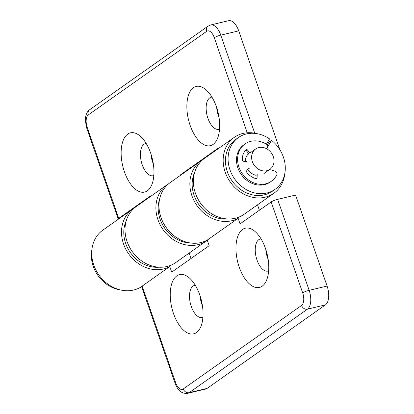 <?xml version="1.0" encoding="UTF-8"?>
<svg xmlns="http://www.w3.org/2000/svg" width="414" height="414" viewBox="0 0 414 414"><rect width="100%" height="100%" fill="white"/><g stroke="black" fill="none" stroke-linecap="round" stroke-linejoin="round"><path stroke-width="0.62" d="M118.394 219.161A5.077 0.864 -19.1 0 1 118.213 219.027A5.077 0.864 -19.1 0 1 118.735 218.38L149.847 196.417L149.997 196.852M279.911 149.79L238.733 30.874A15.225 7.618 -103.4 0 0 228.637 20.7L210.679 24.969A15.225 7.618 -103.4 0 1 220.776 35.138A5.077 0.864 160.9 0 0 214.307 37.705L247.23 132.775M238.733 30.874L220.776 35.138L254.729 133.199A34.258 29.084 54.8 0 0 234.298 137.339A34.258 29.084 54.8 0 0 230.298 182.098A34.258 29.084 54.8 0 0 273.814 193.312A34.258 29.084 54.8 0 0 284.796 173.575M248.136 154.148A12.689 10.769 -125.2 0 1 248.638 153.93M150.96 153.982A16.493 8.249 -103.4 0 0 153.34 164.006M216.688 107.578A16.493 8.249 -103.4 0 0 219.068 117.607M180.887 175.044L180.737 174.61L218.204 148.16L218.354 148.595M147.363 190.818A30.45 15.235 76.6 0 1 121.587 159.763A30.45 15.235 76.6 0 1 140.356 136.247A30.45 15.235 76.6 0 1 151.855 184.613A30.45 15.235 76.6 0 1 147.363 190.818M213.091 144.419A30.45 15.235 76.6 0 1 187.314 113.364A30.45 15.235 76.6 0 1 206.089 89.848A30.45 15.235 76.6 0 1 217.583 138.209A30.45 15.235 76.6 0 1 213.091 144.419M211.952 97.119A16.493 8.249 -103.4 0 0 211.218 97.223A16.493 8.249 -103.4 0 0 207 115.18A16.493 8.249 -103.4 0 0 218.846 129.318A16.493 8.249 -103.4 0 0 219.549 129.08M146.225 143.518A16.493 8.249 -103.4 0 0 145.485 143.622A16.493 8.249 -103.4 0 0 141.272 161.579A16.493 8.249 -103.4 0 0 153.113 175.717A16.493 8.249 -103.4 0 0 153.822 175.484M167.039 184.82L136.144 206.633A34.258 29.084 54.8 0 0 132.144 251.391A34.258 29.084 54.8 0 0 175.66 262.6L206.55 240.793A34.258 29.084 -125.2 0 1 163.033 229.579A34.258 29.084 -125.2 0 1 167.039 184.82A34.258 29.084 -125.2 0 1 168.612 183.795M234.298 137.339L204.5 158.376A34.258 29.084 54.8 0 0 200.5 203.134A34.258 29.084 54.8 0 0 244.017 214.343L273.814 193.312M207.285 240.255A34.258 29.084 -125.2 0 1 206.55 240.793M180.737 174.61L181.891 174.335M266.828 170.718A12.436 10.557 54.8 0 0 269.99 169.295A12.436 10.557 54.8 0 0 271.444 153.051A12.436 10.557 54.8 0 0 255.65 148.978A12.436 10.557 54.8 0 0 253.14 163.483A12.436 10.557 54.8 0 0 266.828 170.718M120.081 289.852A31.718 26.931 -125.2 0 1 91.856 249.88M194.616 172.467A31.718 26.931 54.8 0 0 198.756 204.366A31.718 26.931 54.8 0 0 227.426 218.944M126.254 220.724A31.718 26.931 54.8 0 0 130.394 252.623A31.718 26.931 54.8 0 0 159.069 267.201M266.419 144.212L269.519 138.861A31.718 26.931 54.8 0 0 238.392 137.557A31.718 26.931 54.8 0 0 234.686 178.998A31.718 26.931 54.8 0 0 274.979 189.379A31.718 26.931 54.8 0 0 271.522 140.341L267.604 147.105M267.232 145.066L268.893 142.199L271.522 140.341M267.02 148.114L266.647 148.755M248.679 153.641A12.689 10.769 54.8 0 0 245.243 161.439M247.67 169.367A12.689 10.769 54.8 0 0 256.09 175.298M238.392 137.557L235.763 139.409A31.718 26.931 54.8 0 0 232.057 180.856A31.718 26.931 54.8 0 0 272.35 191.237L274.979 189.379M159.654 198.968A31.718 26.931 54.8 0 0 190.745 243.013M246.335 170.19L246.377 170.164A1.014 0.864 54.8 0 0 246.216 171.468A15.225 12.927 -125.2 0 0 256.095 178.641A1.014 0.864 54.8 0 0 257.078 177.88L256.023 178.625M257.203 174.087L257.078 177.88M255.987 178.615L256.106 174.858M245.642 150.406A1.014 0.864 -125.2 0 1 246.459 150.825L247.556 150.049A1.014 0.864 54.8 0 0 246.232 149.821A15.225 12.927 -125.2 0 0 242.356 160.197A1.014 0.864 54.8 0 0 243.323 161.243L247.018 161.62M269.638 169.543L275.041 171.179A2.536 2.153 -125.2 0 1 276.8 174.858A22.837 19.391 54.8 0 1 271.377 181.249L270.285 182.025A22.837 19.391 -125.2 0 1 241.274 174.548A22.837 19.391 -125.2 0 1 243.939 144.709L245.036 143.937A22.837 19.391 54.8 0 0 242.366 173.776A22.837 19.391 54.8 0 0 271.377 181.249M248.969 154.003L246.459 150.825M248.193 169.021L246.19 170.34M264.815 173.119A12.436 10.557 54.8 0 0 265.581 172.405M245.036 143.937A22.837 19.391 54.8 0 1 266.28 144.124A2.536 2.153 -125.2 0 1 267.113 148.015L266.487 148.673M266.678 171.634A12.436 10.557 -125.2 0 1 265.379 172.752M246.377 170.164L249.29 168.25M247.556 150.049L250.061 153.232M175.081 383.24C177.166 388.762 180.571 394.2 187.78 393.3A15.225 7.618 -103.4 0 0 189.167 392.663A5.077 4.311 -125.2 0 1 183.257 388.953A10.148 5.077 76.6 0 1 175.598 382.598A5.077 0.864 -19.1 0 0 175.081 383.24L141.593 286.535L169.771 266.559A34.258 29.084 -125.2 0 1 127.714 252.493A34.258 29.084 -125.2 0 1 132.64 209.106A34.258 29.084 -125.2 0 1 134.446 207.942M325.435 304.875L207.124 388.394L189.167 392.663L307.478 309.144L325.435 304.875A15.225 7.618 -103.4 0 0 327.096 286.058L295.596 195.087L277.639 199.357A5.077 0.864 160.9 0 0 271.175 201.918L240.063 223.881L238.133 218.307A34.258 29.084 -125.2 0 1 196.07 204.237A34.258 29.084 -125.2 0 1 200.997 160.849A34.258 29.084 -125.2 0 1 202.803 159.685M187.78 393.3L205.732 389.031A15.225 7.618 -103.4 0 0 207.124 388.394M141.619 286.612A34.258 29.084 -125.2 0 1 98.542 274.466A34.258 29.084 -125.2 0 1 102.843 230.137L132.64 209.106M189.162 253.068L191.04 258.491M257.518 204.811L259.397 210.234M265.778 249.347A16.493 8.249 -103.4 0 0 268.163 259.376M200.05 295.751A16.493 8.249 -103.4 0 0 202.436 305.775M200.997 160.849L170.102 182.657A34.258 29.084 54.8 0 0 165.176 226.049A34.258 29.084 54.8 0 0 207.238 240.115L238.133 218.307M207.238 240.115L209.168 245.693L171.707 272.138L169.771 266.559M242.547 229.48A30.45 15.235 76.6 0 1 255.179 231.617A30.45 15.235 76.6 0 1 266.673 279.983A30.45 15.235 76.6 0 1 241.543 272.795A30.45 15.235 76.6 0 1 242.547 229.48M176.819 275.879A30.45 15.235 76.6 0 1 189.452 278.022A30.45 15.235 76.6 0 1 200.945 326.382A30.45 15.235 76.6 0 1 175.815 319.194A30.45 15.235 76.6 0 1 176.819 275.879M195.315 285.287A16.493 8.249 -103.4 0 0 194.58 285.396A16.493 8.249 -103.4 0 0 193.074 286.084A16.493 8.249 -103.4 0 0 190.782 304.927A16.493 8.249 -103.4 0 0 202.208 317.486A16.493 8.249 -103.4 0 0 202.912 317.253M261.043 238.888A16.493 8.249 -103.4 0 0 260.308 238.992A16.493 8.249 -103.4 0 0 258.802 239.68A16.493 8.249 -103.4 0 0 256.509 258.522A16.493 8.249 -103.4 0 0 267.936 271.087A16.493 8.249 -103.4 0 0 268.639 270.849M118.735 218.38L87.235 127.414A5.077 0.864 -19.1 0 0 86.712 128.055L85.356 120.769L85.574 117.126C86.241 113.571 87.613 111.097 89.693 109.705L208.004 26.185A5.077 4.311 54.8 0 0 206.653 31.345A10.148 5.077 76.6 0 1 214.307 37.705M89.693 109.705A5.077 4.311 54.8 0 0 88.342 114.864L206.653 31.345M87.235 127.414A10.148 5.077 76.6 0 1 88.342 114.864M175.598 382.598L142.168 286.048M327.096 286.058L309.139 290.328A15.225 7.618 -103.4 0 1 307.478 309.144A5.077 4.311 -125.2 0 1 301.568 305.434L183.257 388.953M277.639 199.357L309.139 290.328A5.077 0.864 160.9 0 0 302.675 292.889A10.148 5.077 76.6 0 1 301.568 305.434M271.175 201.918L302.675 292.889M208.004 26.185L210.679 24.969M86.712 128.055L118.213 219.027M263.889 173.601L269.99 169.295M247.763 154.546L248.809 153.806M249.906 153.035L255.65 148.978"/></g></svg>
